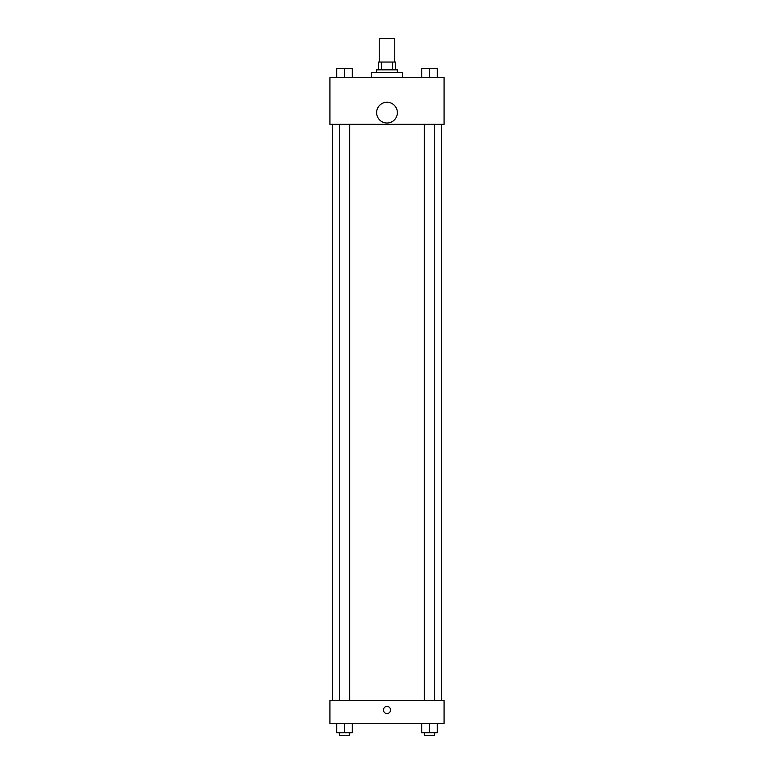 <?xml version="1.0" encoding="UTF-8"?>
<svg xmlns="http://www.w3.org/2000/svg" width="774" height="774" viewBox="0 0 774 774"><rect width="100%" height="100%" fill="white"/><g stroke="black" fill="none" stroke-linecap="round" stroke-linejoin="round"><path stroke-width="1.16" d="M394.779 62.046L394.779 38.7L379.221 38.7L379.221 62.046M381.543 69.834L381.543 62.046L378.563 62.046L378.563 69.834L378.563 62.046M381.543 62.046L395.437 62.046L395.437 69.834M392.457 69.834L392.457 62.046M376.619 72.427L376.619 69.834L397.381 69.834L397.381 72.427M402.567 77.613L402.567 72.427L371.433 72.427L371.433 77.613M329.927 77.613L444.073 77.613L444.073 124.314L329.927 124.314L329.927 77.613M387 123.018A10.381 10.381 0 0 1 378.012 107.451A10.381 10.381 0 0 1 395.988 107.451A10.381 10.381 0 0 1 387 123.018M329.927 700.276L444.073 700.276L444.073 723.622L329.927 723.622L329.927 700.276M387 713.57A3.57 3.57 0 0 1 383.914 708.22A3.57 3.57 0 0 1 390.086 708.22A3.57 3.57 0 0 1 387 713.57M421.762 723.622L421.762 732.707L437.329 732.707L437.329 723.622L437.329 732.707M429.551 732.707L429.551 723.622M434.736 732.707L434.736 735.3L424.355 735.3L424.355 732.707M336.671 723.622L336.671 732.707L352.238 732.707L352.238 723.622L352.238 732.707M344.449 732.707L344.449 723.622M349.645 732.707L349.645 735.3L339.264 735.3L339.264 732.707M421.762 77.613L421.762 68.538L437.329 68.538L437.329 77.613L437.329 68.538M429.551 77.613L429.551 68.538M434.736 68.538L424.355 68.538M336.671 77.613L336.671 68.538L352.238 68.538L352.238 77.613L352.238 68.538M344.449 77.613L344.449 68.538M349.645 68.538L339.264 68.538M441.48 700.276L441.48 124.314M332.52 700.276L332.52 124.314M424.355 124.314L424.355 700.276M434.736 124.314L434.736 700.276M349.645 700.276L349.645 124.314M339.264 700.276L339.264 124.314"/></g></svg>

